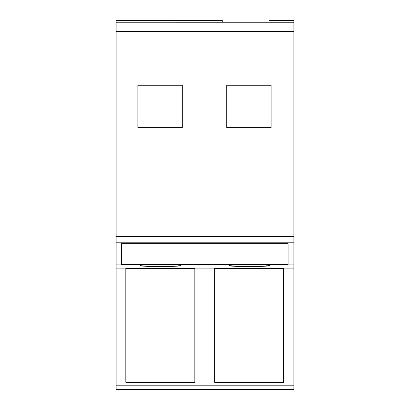 <?xml version="1.0" encoding="UTF-8"?>
<svg xmlns="http://www.w3.org/2000/svg" width="410" height="410" viewBox="0 0 410 410"><rect width="100%" height="100%" fill="white"/><g stroke="black" fill="none" stroke-linecap="round" stroke-linejoin="round"><path stroke-width="0.61" d="M268.945 22.237L268.945 20.5L293.852 20.5L293.852 22.196L288.707 22.196L293.852 22.248L288.707 22.181M116.148 31.416L116.148 22.237L293.852 22.253L293.852 268.14L283.679 268.14L283.679 382.34L214.681 382.34L214.681 268.14L194.827 268.14L194.827 382.34L125.829 382.34L125.829 268.14L116.148 268.14L116.148 31.416L293.852 31.416M121.575 22.237L116.148 22.237L116.148 20.5L222.23 20.5L222.23 22.237M116.148 236.478L293.852 236.478M182.291 85.244L137.868 85.244L137.868 127.694L182.291 127.694L182.291 85.244M271.143 127.694L226.72 127.694L226.72 85.244L271.143 85.244L271.143 127.694M293.852 242.787L116.148 242.787M116.148 264.107L121.416 264.107L121.416 264.553L288.087 264.553L288.087 243.704L121.416 243.704L121.416 264.107M293.852 264.107L288.087 264.107M194.827 268.365L125.829 268.365M283.679 268.365L214.681 268.365M180.543 265.618C181.804 264.435 138.846 264.435 140.107 265.618C138.846 266.802 181.804 266.802 180.543 265.618M247.994 264.701C236.339 264.783 229.995 265.085 228.959 265.618C227.699 266.802 270.656 266.802 269.396 265.618C268.36 265.085 262.016 264.783 250.361 264.701L247.994 264.701M293.852 268.14L293.852 385.8L205 385.8L205 268.14L205 389.5L116.148 389.5L116.148 268.14M293.852 385.8L293.852 389.5L205 389.5L205 385.8L116.148 385.8M121.575 22.196L131.441 22.196M199.849 22.196L209.648 22.196M131.441 22.237L199.849 22.237M209.648 22.237L288.707 22.237"/></g></svg>
